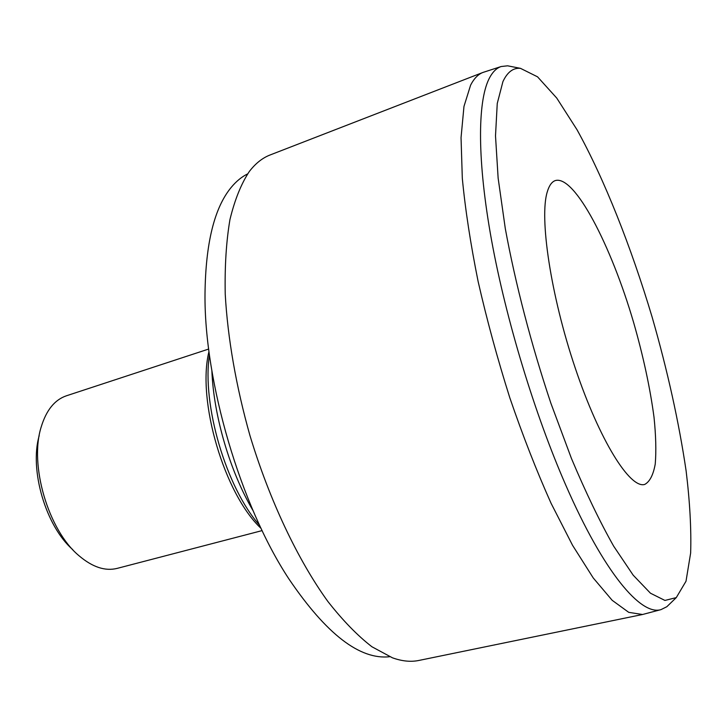 <?xml version="1.0" encoding="UTF-8"?>
<svg xmlns="http://www.w3.org/2000/svg" width="727" height="727" viewBox="0 0 727 727"><rect width="100%" height="100%" fill="white"/><g stroke="black" fill="none" stroke-linecap="round" stroke-linejoin="round"><path stroke-width="1.09" d="M389.663 656.726C359.883 660.025 326.314 634.126 288.964 579.028C240.637 505.765 204.078 381.557 205.005 293.799C205.623 243.327 214.329 207.886 231.131 187.484C236.139 181.405 241.609 176.888 247.553 173.935M252.96 510.481C230.041 471.605 213.674 416.008 211.884 370.915M259.612 525.321C226.188 487.617 201.761 404.639 209.44 354.84M261.066 528.393C224.334 494.06 196.717 400.232 208.985 351.477M482.964 72.436L270.18 154.942C262.474 157.895 255.513 163.43 249.297 171.527C241.21 183.758 234.757 199.761 229.959 219.536C226.251 241.373 224.679 266.264 225.234 294.208C227.669 337.846 236.121 386.619 249.952 435.537C269.581 500.485 297.916 560.072 327.822 601.402C342.826 620.522 357.53 635.643 371.933 646.766L392.435 657.808C402.04 661.252 410.882 662.124 418.97 660.434L642.523 614.506L628.746 612.352L612.179 600.311L593.232 577.938L572.576 545.341L551.075 503.293C536.635 471.06 522.886 435.9 509.827 397.833C497.513 358.893 486.945 320.125 478.13 281.531C470.569 243.99 465.289 209.567 462.308 178.279L461.045 137.685L463.971 106.433L470.623 85.104C474.059 78.489 478.175 74.263 482.964 72.436L501.157 66.53C496.305 68.129 492.197 72.364 488.835 79.234C477.494 102.671 477.176 160.958 491.561 240.264C505.983 319.517 534.727 414.208 565.797 485.191C603.919 572.685 640.996 615.942 661.007 609.617L666.832 606.718L669.867 603.792M661.007 609.617L642.523 614.506M547.349 191.619C549.221 185.43 551.884 181.75 555.319 180.569C574.63 174.925 611.034 245.172 633.653 322.597C643.322 356.384 650.12 387.954 654.027 417.316C655.899 435.582 656.308 451.149 655.245 463.999C653.291 474.895 649.793 481.701 644.749 484.418C630.164 489.044 599.693 440.898 575.202 367.944C550.63 295.107 539.116 217.137 547.349 191.619M502.92 81.624C507.373 72.064 513.235 67.647 520.487 68.347L537.544 76.826L556.755 98.081L577.02 129.733C604.437 179.315 631.072 246.762 652.146 317.154C667.604 370.934 678.927 422.196 686.124 470.951C689.868 501.857 691.377 529.201 690.65 552.974L686.006 581.246L676.274 597.612L664.923 600.438L650.456 593.205L633.19 575.184L613.688 546.204C599.811 521.632 585.726 492.379 571.44 458.446L550.912 403.321C531.328 344.843 515.407 283.684 505.301 228.596L498.131 178.097L495.505 135.885L497.25 103.498L502.92 81.624M511.763 66.63L507.619 65.812L501.157 66.53M262.111 530.601L117.147 568.387C105.188 571.367 92.502 567.169 79.079 555.801C48.346 530.428 29.089 464.998 41.175 427.022C46.292 410.201 54.689 399.795 66.348 395.815L208.676 349.051M72.745 549.621C45.846 526.321 29.216 469.806 39.203 435.655M520.487 68.347L507.619 65.812M676.274 597.612L666.832 606.718"/></g></svg>
